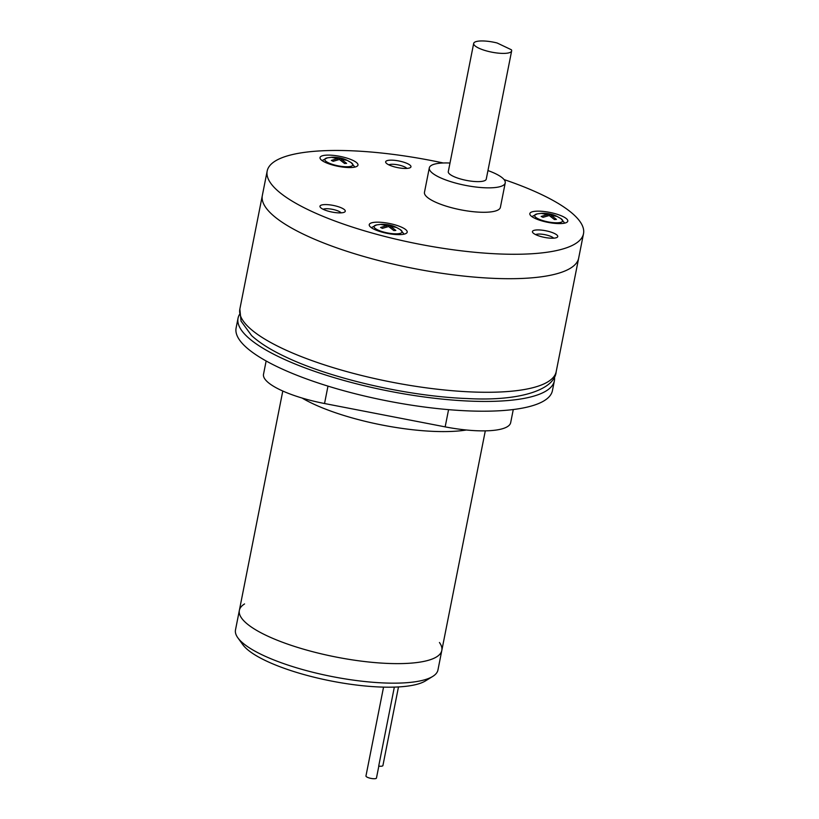 <?xml version="1.0" encoding="UTF-8"?>
<svg xmlns="http://www.w3.org/2000/svg" width="819" height="819" viewBox="0 0 819 819"><rect width="100%" height="100%" fill="white"/><g stroke="black" fill="none" stroke-linecap="round" stroke-linejoin="round"><path stroke-width="1.23" d="M404.627 166.912A9.644 2.529 11.2 0 0 388.841 164.844A9.644 2.529 11.2 0 1 404.627 166.912A9.644 2.529 11.2 0 0 388.841 164.844A9.644 2.529 11.2 0 1 404.627 166.912A9.644 2.529 11.2 0 1 406.859 168.417A9.644 2.529 11.2 0 0 404.627 166.912A9.644 2.529 11.2 0 1 406.859 168.417A9.644 2.529 11.2 0 0 404.627 166.912M407.586 163.667A12.899 3.378 11.2 0 0 393.98 160.278A12.899 3.378 11.2 0 0 385.657 161.804A12.899 3.378 11.2 0 0 385.954 162.797A12.899 3.378 11.2 0 0 389.035 164.947A12.899 3.378 11.2 0 0 410.309 167.619A12.899 3.378 11.2 0 0 410.964 166.81A12.899 3.378 11.2 0 0 407.586 163.667A12.899 3.378 11.2 0 0 393.98 160.278A12.899 3.378 11.2 0 0 385.657 161.804A12.899 3.378 11.2 0 0 385.954 162.797A12.899 3.378 11.2 0 0 389.035 164.947A12.899 3.378 11.2 0 0 410.309 167.619A12.899 3.378 11.2 0 0 410.964 166.81A12.899 3.378 11.2 0 0 407.586 163.667A12.899 3.378 11.2 0 0 393.98 160.278A12.899 3.378 11.2 0 0 385.657 161.804A12.899 3.378 11.2 0 0 385.954 162.797A12.899 3.378 11.2 0 0 389.035 164.947A12.899 3.378 11.2 0 0 410.309 167.619A12.899 3.378 11.2 0 0 410.964 166.81A12.899 3.378 11.2 0 0 407.586 163.667A12.899 3.378 -168.8 0 1 410.309 167.619A12.899 3.378 -168.8 0 1 389.035 164.947A12.899 3.378 -168.8 0 1 385.954 162.797A12.899 3.378 -168.8 0 1 392.393 160.176A12.899 3.378 -168.8 0 1 407.586 163.667M551.422 236.681A9.644 2.529 11.2 0 0 535.636 234.613A9.644 2.529 11.2 0 1 551.422 236.681A9.644 2.529 11.2 0 0 535.636 234.613A9.644 2.529 11.2 0 1 551.422 236.681A9.644 2.529 11.2 0 1 553.644 238.175A9.644 2.529 11.2 0 0 551.422 236.681A9.644 2.529 11.2 0 1 553.644 238.175A9.644 2.529 11.2 0 0 551.422 236.681M554.371 233.435A12.899 3.378 11.2 0 0 540.765 230.037A12.899 3.378 11.2 0 0 532.442 231.562A12.899 3.378 11.2 0 0 532.739 232.555A12.899 3.378 11.2 0 0 535.821 234.705A12.899 3.378 11.2 0 0 557.094 237.377A12.899 3.378 11.2 0 0 557.749 236.578A12.899 3.378 11.2 0 0 554.371 233.435A12.899 3.378 11.2 0 0 540.765 230.037A12.899 3.378 11.2 0 0 532.442 231.562A12.899 3.378 11.2 0 0 532.739 232.555A12.899 3.378 11.2 0 0 535.821 234.705A12.899 3.378 11.2 0 0 557.094 237.377A12.899 3.378 11.2 0 0 557.749 236.578A12.899 3.378 11.2 0 0 554.371 233.435A12.899 3.378 11.2 0 0 540.765 230.037A12.899 3.378 11.2 0 0 532.442 231.562A12.899 3.378 11.2 0 0 532.739 232.555A12.899 3.378 11.2 0 0 535.821 234.705A12.899 3.378 11.2 0 0 557.094 237.377A12.899 3.378 11.2 0 0 557.749 236.578A12.899 3.378 11.2 0 0 554.371 233.435A12.899 3.378 -168.8 0 1 557.094 237.377A12.899 3.378 -168.8 0 1 535.821 234.705A12.899 3.378 -168.8 0 1 532.739 232.555A12.899 3.378 -168.8 0 1 539.178 229.944A12.899 3.378 -168.8 0 1 554.371 233.435M341.165 212.848A9.644 2.529 11.2 0 0 338.933 211.343A9.644 2.529 11.2 0 0 323.147 209.285A9.644 2.529 11.2 0 1 338.933 211.343A9.644 2.529 11.2 0 0 323.147 209.285A9.644 2.529 11.2 0 1 338.933 211.343A9.644 2.529 11.2 0 1 341.165 212.848A9.644 2.529 11.2 0 0 338.933 211.343A9.644 2.529 11.2 0 1 341.165 212.848M323.341 209.377A12.899 3.378 11.2 0 0 344.615 212.049A12.899 3.378 11.2 0 0 345.27 211.241A12.899 3.378 11.2 0 0 341.892 208.098A12.899 3.378 11.2 0 0 328.286 204.709A12.899 3.378 11.2 0 0 319.963 206.234A12.899 3.378 11.2 0 0 320.26 207.227A12.899 3.378 11.2 0 0 323.341 209.377A12.899 3.378 11.2 0 0 344.615 212.049A12.899 3.378 11.2 0 0 345.27 211.241A12.899 3.378 11.2 0 0 341.892 208.098A12.899 3.378 11.2 0 0 328.286 204.709A12.899 3.378 11.2 0 0 319.963 206.234A12.899 3.378 11.2 0 0 320.26 207.227A12.899 3.378 11.2 0 0 323.341 209.377A12.899 3.378 11.2 0 0 344.615 212.049A12.899 3.378 11.2 0 0 345.27 211.241A12.899 3.378 11.2 0 0 341.892 208.098A12.899 3.378 11.2 0 0 328.286 204.709A12.899 3.378 11.2 0 0 319.963 206.234A12.899 3.378 11.2 0 0 320.26 207.227A12.899 3.378 11.2 0 0 323.341 209.377A12.899 3.378 -168.8 0 1 320.26 207.227A12.899 3.378 -168.8 0 1 326.699 204.607A12.899 3.378 -168.8 0 1 341.892 208.098A12.899 3.378 -168.8 0 1 344.615 212.049A12.899 3.378 -168.8 0 1 323.341 209.377M388.544 226.546L388.749 225.522L394.174 226.791M394.379 226.525L396.232 227.416L390.612 226.402L395.833 230.436L393.837 230.569L388.615 226.535L382.422 228.358L380.569 227.477L386.752 225.655L380.978 224.457L388.749 225.522M386.752 225.655L386.507 226.935M390.612 226.402L390.366 227.631M549.15 215.52L549.354 214.496L554.78 215.755M554.985 215.499L556.838 216.38L551.207 215.377L556.429 219.4L554.443 219.543L549.221 215.51L543.028 217.332L541.175 216.451L547.358 214.629L541.574 213.431L549.354 214.496M547.358 214.629L547.102 215.909M551.207 215.377L550.972 216.595M339.332 159.48L339.537 158.456L344.963 159.715M345.168 159.459L347.021 160.34L341.39 159.336L346.611 163.36L344.615 163.503L339.394 159.47L333.21 161.292L331.347 160.411L337.541 158.589L331.756 157.391L339.537 158.456M337.541 158.589L337.285 159.869M341.39 159.336L341.144 160.555M511.64 50.932A19.349 5.068 -168.8 0 0 511.404 49.775L497.092 42.977A19.349 5.068 -168.8 0 0 473.679 43.417L448.29 171.642A19.349 5.068 -168.8 0 0 453.357 176.351A19.349 5.068 -168.8 0 0 473.771 181.439A19.349 5.068 -168.8 0 0 486.251 179.156L511.64 50.932A19.349 5.068 -168.8 0 1 499.16 53.215A19.349 5.068 -168.8 0 1 478.746 48.126A19.349 5.068 -168.8 0 1 473.679 43.417M449.989 163.032A38.698 10.125 11.2 0 0 429.31 167.885A38.698 10.125 11.2 0 0 439.445 177.313A38.698 10.125 11.2 0 0 480.262 187.479A38.698 10.125 11.2 0 0 505.231 182.913A38.698 10.125 11.2 0 0 495.085 173.485A38.698 10.125 11.2 0 0 487.95 170.557M429.31 167.885L424.467 192.311A38.698 10.125 11.2 0 0 434.613 201.73A38.698 10.125 11.2 0 0 475.429 211.906A38.698 10.125 11.2 0 0 500.389 207.34L505.231 182.913M370.045 223.546A19.349 5.068 -168.8 0 1 391.513 223.935A19.349 5.068 -168.8 0 1 407.197 232.166A19.349 5.068 -168.8 0 1 406.388 233.251A19.349 5.068 -168.8 0 1 384.91 232.872A19.349 5.068 -168.8 0 1 369.236 224.641A19.349 5.068 -168.8 0 1 370.045 223.546M553.081 223.188A19.349 5.068 -168.8 0 1 529.832 213.616A19.349 5.068 -168.8 0 1 544.553 211.568A19.349 5.068 -168.8 0 1 567.792 221.13A19.349 5.068 -168.8 0 1 553.081 223.188M352.907 160.381A19.349 5.068 -168.8 0 1 357.975 165.09A19.349 5.068 -168.8 0 1 345.495 167.373A19.349 5.068 -168.8 0 1 325.092 162.285A19.349 5.068 -168.8 0 1 320.014 157.576A19.349 5.068 -168.8 0 1 332.494 155.293A19.349 5.068 -168.8 0 1 352.907 160.381M443.304 162.991A161.241 42.199 11.2 0 0 267.178 171.048A161.241 42.199 11.2 0 0 309.439 210.329A161.241 42.199 11.2 0 0 479.504 252.702A161.241 42.199 11.2 0 0 583.507 233.691A161.241 42.199 11.2 0 0 541.246 194.41A161.241 42.199 11.2 0 0 504.054 179.566M578.675 258.108A161.241 42.199 -168.8 0 1 474.662 277.129A161.241 42.199 -168.8 0 1 304.596 234.756A161.241 42.199 -168.8 0 1 262.336 195.475A161.241 42.199 11.2 0 0 304.596 234.756A161.241 42.199 11.2 0 0 474.662 277.129A161.241 42.199 11.2 0 0 578.675 258.108L583.507 233.691M239.517 314.435A161.241 42.199 11.2 0 0 238.042 318.212A161.241 42.199 11.2 0 0 280.303 357.483A161.241 42.199 11.2 0 0 450.358 399.867A161.241 42.199 11.2 0 0 554.371 380.845A161.241 42.199 11.2 0 0 554.432 376.791M554.371 380.845L552.436 390.612A161.241 42.199 -168.8 0 1 448.433 409.633A161.241 42.199 -168.8 0 1 278.368 367.25A161.241 42.199 -168.8 0 1 236.107 327.979L238.042 318.212M266.144 360.984L263.523 374.232A64.496 16.882 11.2 0 0 324.539 403.521L445.157 426.873A64.496 16.882 11.2 0 0 510.677 422.635L513.278 409.531M237.868 637.837A103.194 27.007 11.2 0 0 262.541 655.036A103.194 27.007 11.2 0 0 432.729 676.422L425.522 680.876A96.744 25.317 11.2 0 1 265.97 660.82A96.744 25.317 11.2 0 1 242.833 644.696L237.868 637.837A103.194 27.007 11.2 0 1 235.493 629.903L239.363 610.36A103.194 27.007 11.2 0 0 266.41 635.503A103.194 27.007 11.2 0 1 244.574 603.931A103.194 27.007 11.2 0 0 239.363 610.36A103.194 27.007 11.2 0 0 266.41 635.503A103.194 27.007 11.2 0 0 375.245 662.622A103.194 27.007 11.2 0 0 441.81 650.45A103.194 27.007 11.2 0 0 439.445 642.516A103.194 27.007 11.2 0 1 387.96 663.431A103.194 27.007 11.2 0 1 266.41 635.503A103.194 27.007 11.2 0 0 375.245 662.622A103.194 27.007 11.2 0 0 441.81 650.45L485.298 430.855M432.729 676.422A103.194 27.007 11.2 0 0 437.95 669.983L441.81 650.45M394.338 687.121L378.695 766.113A5.354 1.403 11.2 0 0 382.913 765.56L398.484 686.936M383.548 687.131L365.96 775.972A5.354 1.403 11.2 0 0 367.362 777.272A5.354 1.403 11.2 0 0 373.014 778.685A5.354 1.403 11.2 0 0 376.464 778.05L378.828 766.123M400.256 229.596L396.324 227.375C389.138 223.7 380.272 224.314 380.487 224.396L376.627 224.918A14.292 3.737 11.2 0 0 377.774 229.934A14.292 3.737 11.2 0 0 396.355 233.825A14.292 3.737 11.2 0 0 400.256 229.596L404.136 234.152M560.861 218.571L556.93 216.349C549.744 212.664 540.878 213.278 541.093 213.37L537.223 213.892A14.292 3.737 11.2 0 0 538.38 218.908A14.292 3.737 11.2 0 0 556.951 222.799A14.292 3.737 11.2 0 0 560.861 218.571L564.731 223.116M351.044 162.531L347.113 160.309C339.916 156.624 331.05 157.238 331.275 157.33L327.405 157.842A14.292 3.737 11.2 0 0 328.562 162.868A14.292 3.737 11.2 0 0 347.133 166.759A14.292 3.737 11.2 0 0 351.044 162.531L354.914 167.076M556.183 371.683C554.842 389.312 521.038 401.505 467.352 398.546C408.507 396.468 330.333 378.562 284.91 356.582C270.659 349.856 259.551 342.854 251.587 335.585L241.032 321.099L239.854 309.05A161.241 42.199 11.2 0 0 282.115 348.331A161.241 42.199 11.2 0 0 452.18 390.704A161.241 42.199 11.2 0 0 556.183 371.683L578.654 258.2M324.539 403.521L327.979 386.118M445.157 426.873L448.577 409.643M302.037 398.024A103.194 27.007 11.2 0 0 312.356 403.47A103.194 27.007 11.2 0 0 466.39 429.995M371.304 227.651L376.627 224.918M531.91 216.615L537.223 213.892M322.092 160.575L327.405 157.842M267.178 171.048L262.336 195.475M239.854 309.05L262.326 195.557M239.363 610.36L282.79 391.032"/></g></svg>

